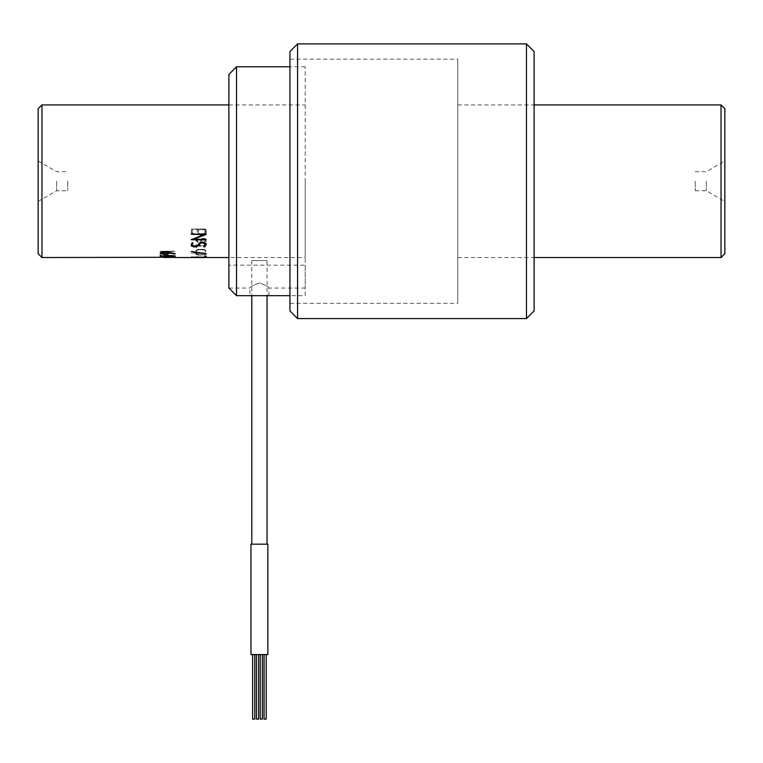 <?xml version="1.0" encoding="UTF-8"?>
<svg xmlns="http://www.w3.org/2000/svg" width="763" height="763" viewBox="0 0 763 763"><rect width="100%" height="100%" fill="white"/><g stroke="black" fill="none" stroke-linecap="round" stroke-linejoin="round"><path stroke-width="0.57" stroke-dasharray="3.81 2.86" d="M67.745 181.222L67.745 190.76L67.745 181.222M56.653 181.222L56.653 190.76L56.653 181.222M38.15 181.222L38.15 201.442L38.15 181.222M38.15 253.707L38.15 108.737M41.965 257.522L41.965 104.922M168.89 252.343L168.89 251.532L174.918 251.132L160.22 251.275L160.22 252.887L163.187 254.089L168.766 253.211L174.708 254.155L168.89 252.934L168.89 251.666L174.918 251.265L160.564 251.265L160.22 253.03L163.187 254.241L168.881 253.373M198.876 257.408L206.229 257.284L193.497 256.931L206.229 256.873L191.17 256.864L206.229 257.369L197.016 257.112M191.532 257.369L195.919 257.369L191.532 257.369M198.313 257.083L205.867 256.816M205.867 256.969L191.532 256.816M197.76 254.937L195.709 254.213L197.76 254.937L206.229 254.861L196.978 254.384L196.74 253.211L200.259 253.211M197.76 255.08L206.229 255.004L198.752 254.871L196.74 254.146M196.74 254.289L196.74 253.211M201.251 253.211L205.867 252.868L198.924 252.868M202.262 253.354L205.886 253.211M196.74 253.354L201.251 253.354M197.979 252.868L191.17 253.001L195.709 253.211L195.709 254.213M195.709 254.356L195.709 253.211M206.02 250.455L205.505 251.542L205.028 250.264L203.292 249.663L198.933 249.663L196.949 250.512L196.949 251.428L195.91 251.409L196.101 250.121L198.828 249.205L204.246 249.348L206.02 250.588L204.246 249.491L198.828 249.348L196.101 250.264L196.32 251.685L198.933 249.806L203.292 249.806L205.028 250.398L205.505 251.685L206.02 250.588M198.37 245.438L196.74 245.438L196.329 244.541L195.709 245.438L191.503 245.438L191.685 245.991L195.709 245.991L195.709 246.84M205.524 245.991L205.705 245.438L198.494 245.438M196.74 246.602L196.74 245.991L197.855 245.991M197.979 245.991L205.419 245.991M195.709 246.974L196.663 247.374L196.74 246.735M191.294 245.905L195.709 245.572L196.329 244.665L196.74 245.572L205.705 245.572L205.419 246.115M191.847 246.115L195.709 245.991M199.048 234.613L202.128 235.309L205.886 233.383L205.686 228.976L191.503 228.976L191.17 232.543L192.848 234.508M206.229 232.171L206.02 229.224M206.02 229.129L191.503 228.976M198.39 232.591L198.39 229.777L204.989 229.777L204.989 232.572L203.855 234.193L200.478 234.613L198.39 232.591M204.989 232.572L204.989 229.777M192.2 232.467L192.2 229.682L197.359 229.682L197.359 232.305L196.339 233.736L193.726 233.983L192.2 232.467M202.405 234.613L199.029 233.716L198.39 229.682L204.989 229.682M204.989 232.477L202.92 234.508M193.106 234.508L191.17 232.438L191.503 228.881M193.43 234.613L196.816 234.346L197.855 233.564L198.866 234.508M196.453 234.508L197.855 233.669L198.704 234.508M160.43 253.612L162.176 252.114L168.633 251.962L174.67 253.879M167.86 252.477L167.86 253.316L166.41 253.936L161.251 253.221M168.89 252.715L168.89 253.488M161.251 256.025L167.688 256.606M167.688 256.463L173.745 256.358M173.745 256.215L174.25 256.025M160.249 256.091L167.841 255.262L175.252 256.101M161.251 256.358L175.28 256.034L161.251 256.091L160.879 255.233L160.22 255.328L160.64 256.873L161.251 256.282L174.193 255.939M174.317 257.522L161.251 257.293M160.631 257.35L175.08 257.369M162.576 257.522L161.699 257.369M161.251 257.312L162.576 257.369M160.23 256.206L160.22 255.176L160.24 256.673L161.251 256.511M161.317 255.939L161.251 255.176L160.22 255.176M173.535 255.939L161.975 255.939M305.2 181.222L305.2 257.522L305.2 181.222M193.106 234.613L196.701 234.508M198.866 234.613L202.128 235.414L205.886 233.488L206.229 232.276M195.91 239.811L195.957 238.533L196.949 238.6L196.949 239.811L196.949 238.714L195.957 238.647L195.91 240.736L197.922 242.405L206.229 242.31L206.02 239.63L204.112 238.066L200.45 239.801L203.235 237.856L204.112 237.951L206.02 239.515L205.886 242.405L197.922 242.281L195.91 239.925M200.45 241.909L200.45 239.925L200.45 241.795L197.703 241.47L196.949 239.925L197.703 241.594L200.45 241.909M197.684 246.115L196.74 246.115L196.74 247.46L196.12 247.613L195.709 246.115M197.855 246.115L205.304 246.115M205.886 253.354L195.709 253.354M200.707 257.455L191.532 257.522M205.867 257.522L202.586 257.455M200.726 257.408L196.949 257.083M191.532 256.969L195.919 257.303M168.833 253.364L175.28 254.127L168.89 253.087M167.86 253.02L164.522 254.003L161.251 253.03L161.251 251.666L167.86 251.666L167.86 252.334L167.86 251.666M167.86 252.877L166.716 253.602L163.339 253.783L161.251 252.887L161.251 251.666M161.251 251.532L167.86 251.532M201.985 238.962L201.489 239.811L203.254 238.485L204.989 239.525L203.254 238.6L201.985 238.848M201.489 241.795L201.489 239.925L201.489 241.909L204.989 241.909L204.989 239.925L204.989 241.795L201.489 241.795M196.234 257.303L195.929 256.893L196.949 256.997M191.36 251.666L205.762 253.831M191.341 245.581L191.418 243.721L192.038 242.644L192.896 242.815L192.629 243.33M204.15 246.897L203.645 246.668L205.199 244.017M192.2 244.933L193.821 246.258L196.72 245.982L199.467 243.082L202.653 241.985L206.086 243.492L206.229 244.236M191.189 239.592L203.816 234.508M193.812 239.143L205.886 239.143L205.867 239.811M191.513 234.508L191.532 233.764L205.867 233.764L206.105 234.336M706.347 181.222L706.347 190.76L706.347 181.222M695.255 181.222L695.255 190.76L695.255 181.222M724.85 181.222L724.85 201.442L724.85 181.222M724.85 253.707L724.85 108.737M721.035 257.522L721.035 104.922M457.8 181.222L457.8 257.522L457.8 181.222M192.2 232.562L192.2 229.777L197.359 229.777L197.359 232.41L196.339 233.84L193.726 234.088L192.2 232.562M236.53 66.772L236.53 295.672M305.2 295.672L305.2 66.772L305.2 295.672L289.94 295.672M228.9 74.402L228.9 288.042L249.882 288.042C250.483 286.697 253.659 284.99 259.41 282.92C265.181 284.99 268.357 286.697 268.957 288.042C268.357 286.697 265.181 284.99 259.43 282.92C253.669 284.99 250.483 286.688 249.882 288.042L249.882 295.672L267.05 295.529L267.05 260.555L251.79 260.555L267.05 260.555M228.9 257.522L228.9 104.922L228.9 257.522L305.2 257.522M228.9 288.042L228.9 265.152L228.9 288.042M305.2 265.152L305.2 288.042L305.2 265.152L228.9 265.152M289.94 303.054L289.94 59.142L289.94 303.054M457.8 303.054L457.8 59.142L457.8 303.054M289.94 310.932L289.94 51.512M297.57 318.562L297.57 43.882M526.47 318.562L526.47 43.882M534.1 310.932L534.1 51.512M534.1 257.369L534.1 105.075L534.1 257.369M259.811 544.172L251.79 544.172L259.811 544.172M267.861 544.172L250.979 544.172M267.861 654.578L250.979 654.578M252.629 719.118L254.775 719.118M253.65 654.578L254.775 654.578L253.65 654.578M257.465 654.578L258.59 654.578L257.465 654.578M256.444 719.118L258.59 719.118M260.25 719.118L262.396 719.118M261.27 654.578L262.396 654.578L261.27 654.578M264.065 719.118L266.211 719.118M265.085 654.578L266.211 654.578L265.085 654.578M38.15 201.442L56.653 190.76L67.745 190.76M38.15 161.003L56.653 171.685L67.745 171.685M162.471 257.369L163.501 257.369M228.9 104.922L305.2 104.922M695.255 190.76L706.347 190.76L724.85 201.442M695.255 171.685L706.347 171.685L724.85 161.003M457.8 257.522L534.1 257.522M457.8 104.922L534.1 104.922M305.2 66.772L289.94 66.772M268.957 295.672L268.957 288.042L305.2 288.042M289.94 303.302L457.8 303.302M289.94 59.142L457.8 59.142M251.79 260.555L251.79 295.529"/><path stroke-width="1.14" d="M41.965 257.522L41.965 104.922L38.15 108.737L38.15 253.707L41.965 257.522L160.22 257.303M197.016 257.112L206.229 257.436L196.234 257.455L198.351 257.055L196.949 256.997M195.919 257.369L196.949 257.369L195.919 257.36M200.259 253.211L201.251 253.211M201.251 253.354L202.262 253.354M198.924 252.868L197.979 252.868M197.684 246.115L194.05 246.993L191.341 245.705L192.038 242.768L192.896 242.939L192.2 245.066L194.823 246.497L196.72 246.106L199.467 243.206L202.653 242.1L206.086 243.626L205.609 245.877L204.446 246.974L203.645 246.802L205.199 244.017L203.349 242.672L200.507 243.159L197.979 245.991M191.294 245.905L191.847 246.115M201.661 234.67L200.478 234.508M202.92 234.508L202.405 234.613M175.28 253.736L168.89 252.343L168.89 253.488L166.696 254.375L163.444 254.451L160.22 253.221M160.43 253.755L162.176 252.248L168.633 252.105L174.67 254.022L168.89 252.486M167.86 252.477L162.7 252.572L161.251 253.364L166.41 254.089L167.86 253.459L167.86 252.334L162.7 252.429L161.26 253.278M168.881 253.373L165.066 254.308L160.43 253.612M161.68 255.967L167.688 256.606L174.25 256.168L161.68 255.967M173.745 256.215L167.86 255.491L161.718 256.206M175.28 256.025L167.622 256.616L160.22 256.015M174.04 256.53L160.22 256.168L167.841 255.414L174.078 255.758L175.28 256.177L174.04 256.378M163.501 257.522L175.023 257.369M161.251 257.303L161.861 257.35M160.22 255.176L160.24 256.673M160.22 255.328L160.24 256.826M174.193 255.939L173.535 255.939M161.975 255.939L161.317 255.939M191.532 257.522L205.867 257.522M202.586 257.455L200.726 257.408M196.949 257.083L198.313 257.083M195.919 257.303L196.949 257.341L195.91 257.284M198.876 257.408L200.707 257.455M204.742 256.339L206.229 256.425L204.742 256.339M191.751 251.475L206.229 253.812L191.751 251.475M205.199 244.15L202.529 242.72L200.507 243.283L197.865 246.106M203.816 234.613L191.17 234.26L205.867 233.879L206.105 234.451L193.497 239.258L205.886 239.258L205.867 239.925L191.189 239.706L203.816 234.613M206.229 253.669L191.17 251.513M197.865 245.982L194.05 246.869L191.17 244.923M206.229 244.189L205.609 245.743L204.446 246.84L203.645 246.668M192.896 242.815L192.2 244.98M206.229 239.468L191.17 239.506M206.229 234.098L193.812 239.143M203.549 234.613L191.17 234.146M724.85 181.222L724.85 253.707L721.035 257.522L721.035 104.922L724.85 108.737L724.85 181.222M289.94 295.672L236.53 295.672L236.53 66.772L289.94 66.772M267.05 544.172L267.05 295.529L268.957 295.672M236.53 295.672L228.9 288.042L228.9 74.402L236.53 66.772M297.57 43.882L289.94 51.512L289.94 310.932L297.57 318.562L526.47 318.562L526.47 43.882L297.57 43.882L297.57 318.562M526.47 43.882L534.1 51.512L534.1 310.932L526.47 318.562M250.979 544.172L267.861 544.172L267.861 654.578L250.979 654.578L250.979 544.172M254.775 654.578L254.775 719.118L252.629 719.118L252.629 654.578M258.59 654.578L258.59 719.118L256.444 719.118L256.444 654.578M262.396 654.578L262.396 719.118L260.25 719.118L260.25 654.578M266.211 654.578L266.211 719.118L264.065 719.118L264.065 654.578M175.023 257.522L228.9 257.522M41.965 104.922L228.9 104.922M534.1 257.522L721.035 257.522M534.1 104.922L721.035 104.922M251.79 295.529L251.79 544.172"/></g></svg>
